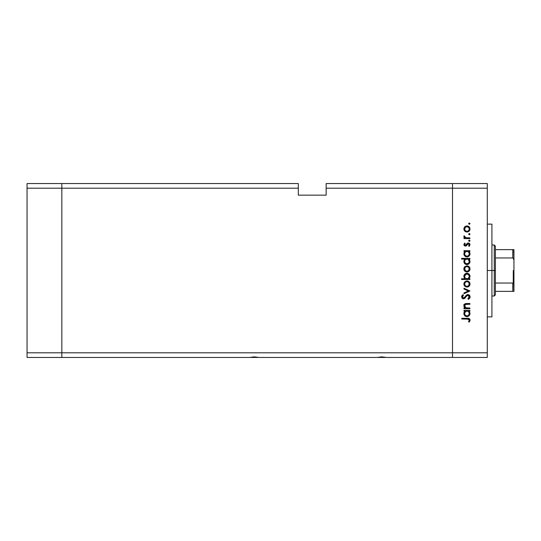 <?xml version="1.0" encoding="UTF-8"?>
<svg xmlns="http://www.w3.org/2000/svg" width="541" height="541" viewBox="0 0 541 541"><rect width="100%" height="100%" fill="white"/><g stroke="black" fill="none" stroke-linecap="round" stroke-linejoin="round"><path stroke-width="0.81" d="M61.83 357.445L61.83 183.555L27.05 183.555L27.05 188.194L27.05 183.555L61.83 183.555L61.83 188.194L61.83 183.555L298.321 183.555L61.83 183.555L61.83 188.194L27.05 188.194L298.321 188.194L298.321 183.555L298.321 188.194L61.83 188.194L61.83 352.806L61.83 188.194L61.83 352.806L27.05 352.806L27.05 188.194L27.05 352.806L452.506 352.806L452.506 183.555L326.149 183.555L326.149 188.194L452.506 188.194L452.506 183.555L326.149 183.555L326.149 195.145L298.321 195.145L298.321 188.194L298.321 195.145L326.149 195.145L326.149 188.194L452.506 188.194L452.506 352.806L452.506 188.194L452.506 352.806L61.83 352.806L61.83 357.445L61.83 352.806L61.83 357.445L27.05 357.445L27.05 352.806L27.05 357.445L249.597 357.445L254.27 356.864L258.943 357.445L377.118 357.445L381.79 356.864L386.463 357.445L452.506 357.445L452.506 352.806L487.285 352.806L487.285 188.194L452.506 188.194L487.285 188.194L487.285 357.445L452.506 357.445L452.506 352.806L452.506 357.445L487.285 357.445L487.285 352.806L452.506 352.806L452.506 357.445L386.463 357.445L381.79 356.864L377.118 357.445L258.943 357.445L254.27 356.864L249.597 357.445L61.83 357.445M378.058 357.445L385.523 357.445M250.537 357.445L258.003 357.445M491.925 270.5L487.285 270.5L491.925 270.5L491.925 224.13L491.925 316.87L491.925 270.5L494.244 270.5L494.244 296.001L494.244 270.5L491.925 270.5M466.66 315.89L465.26 315.193L464.604 313.739L465.26 315.193L466.924 315.903L465.902 315.66M469.899 307.998L469.899 308.728L469.899 307.998L469.899 308.728L463.968 308.728L463.968 307.998L465.037 307.998L464.164 307.017L463.935 305.138L464.455 304.218L465.808 303.589L469.899 303.528L469.899 304.252L465.503 304.414L464.591 305.868L465.037 307.139L465.997 307.836L469.899 307.998L466.159 307.883L464.591 305.868L465.76 304.34L469.899 304.252L469.899 303.528L466.869 303.528C465.125 303.373 464.124 304.11 463.86 305.739L465.037 307.998L463.968 307.998L463.968 308.728L469.899 308.728L463.968 308.728L463.968 307.998M470.095 296.671L470.102 296.894C470.001 295.514 469.27 294.744 467.911 294.575L469.203 295.028L470.068 296.454L469.98 297.685L468.682 299.159L468.33 299.362L467.918 298.679L468.844 297.963L469.25 296.603L468.073 295.318L466.883 295.778L464.279 298.659L463.089 298.808L462.095 298.253L461.676 296.184L462.947 294.683L463.448 295.339L462.42 297.144L463.434 298.118L464.374 297.685L466.552 295.082L467.911 294.575L463.434 298.118L462.406 296.928L463.448 295.339L462.947 294.683L461.574 296.847L463.468 298.842L464.705 298.389L467.099 295.596L467.897 295.305L469.27 296.894L467.918 298.679L468.33 299.362L470.075 297.3M463.968 289.022L463.968 288.231L469.899 290.936L463.968 293.743L463.968 292.958L468.283 290.99L463.968 289.022L463.968 288.231L469.899 290.936L463.968 288.231L463.968 289.022L468.283 290.99L463.968 292.958L463.968 293.743L469.899 291.038L463.968 293.743L463.968 292.958M466.951 287.088L464.847 286.277L463.86 284.011L464.841 281.76L466.951 280.948L469.121 281.841L470.001 284.011L469.121 286.189L466.951 287.088C468.831 286.913 469.845 285.891 470.001 284.011C469.845 282.145 468.824 281.124 466.951 280.948L464.841 281.76L463.86 284.011L464.847 286.277L466.944 287.088M467.248 271.988L465.064 271.372L463.874 269.249L464.618 266.902L466.951 265.861L469.121 266.754L470.001 268.931L469.121 271.109L466.951 272.001C468.831 271.825 469.845 270.804 470.001 268.931C469.845 267.058 468.824 266.037 466.951 265.861L464.841 266.672L463.86 268.931L464.618 270.967M464.793 251.619L463.968 251.403L463.968 250.672L469.899 250.672L469.899 251.403L468.871 251.403L469.933 253.134L469.777 255.014L468.1 256.691L466.613 256.901L465.206 256.387L464.083 254.987L463.86 253.803L464.158 252.444L465.064 251.403L463.86 253.803C464.029 255.683 465.044 256.718 466.917 256.914C468.797 256.738 469.825 255.71 470.001 253.824L468.871 251.403L469.899 251.403L469.899 250.672L463.968 250.672L463.968 251.403L463.968 250.672L469.899 250.672L469.899 251.403M470.001 223.676L469.324 224.353L468.695 223.413L469.804 223.196L470.001 223.676L469.324 223L468.648 223.676L469.324 224.353L468.648 223.676L469.324 223L470.001 223.676L469.324 224.353L468.648 223.676L469.324 223L470.001 223.676L469.324 224.353L468.648 223.676M465.064 231.426L466.951 232.048L465.301 231.589L464.104 230.216L463.874 228.66L464.415 227.193L465.815 226.111L468.127 226.138L469.662 227.524L469.953 229.58L469.121 231.156L466.951 232.048C468.831 231.879 469.845 230.851 470.001 228.978C469.845 227.105 468.824 226.084 466.951 225.915L464.841 226.726L463.86 228.978L464.618 231.014M469.324 234.862L470.001 234.185L469.196 234.848L468.695 233.922L469.804 233.705L470.001 234.185L469.324 233.509L468.648 234.185L469.324 234.862L468.648 234.185L469.324 233.509L470.001 234.185L469.324 234.862L468.648 234.185L469.324 233.509L470.001 234.185L469.324 234.862L468.648 234.185M469.899 237.878L469.899 238.608L469.899 237.878L469.899 238.608L463.968 238.608L463.968 237.878L464.841 237.878L463.941 236.877L464.063 235.795L465.645 237.682L469.899 237.878L465.869 237.749L464.063 235.795L463.86 236.431L464.841 237.878L463.968 237.878L463.968 238.608L469.899 238.608L463.968 238.608L463.968 237.878M469.324 241.414L470.001 240.738L469.196 241.401L468.695 240.475L469.804 240.258L470.001 240.738L469.324 240.062L468.648 240.738L469.324 241.414L468.648 240.738L469.324 240.062L470.001 240.738L469.324 241.414L468.648 240.738L469.324 240.062L470.001 240.738L469.324 241.414L468.648 240.738M468.513 243.72L467.755 243.903L466.335 245.824L465.416 246.094L464.516 245.844L463.887 244.897L464.705 243.078L465.213 243.572L464.604 244.748L465.388 245.371L467.37 243.254L468.628 243.004L469.973 244.376L469.196 246.405L468.648 245.925L469.209 244.363L468.418 243.707L467.654 243.998L466.464 245.722L465.416 246.094L466.335 245.824L468.317 243.7L469.27 244.748L468.648 245.925L469.196 246.405L470.001 244.715L468.29 242.977L467.37 243.254L465.388 245.371L464.591 244.6L465.213 243.572L464.705 243.078L463.867 244.485M463.86 261.499L465.118 259.098L461.574 259.098L461.574 258.375L469.899 258.375L469.899 259.098L468.871 259.098L469.723 260.18L469.946 262.128L468.56 264.15L466.315 264.556L464.367 263.217L463.941 260.803L465.118 259.098L463.86 261.499C464.029 263.379 465.044 264.421 466.917 264.617C468.797 264.441 469.825 263.406 470.001 261.519L468.871 259.098L469.899 259.098L469.899 258.375L461.574 258.375L461.574 259.098L461.574 258.375L469.899 258.375L469.899 259.098M469.074 278.541L469.899 278.764L469.899 279.494L461.574 279.494L461.574 278.764L465.044 278.764L464.164 277.695L463.914 275.741L464.76 274.159L466.044 273.374L468.127 273.482L469.622 274.855L469.933 277.06L468.797 278.764L470.001 276.37C469.838 274.483 468.817 273.442 466.944 273.252C465.064 273.428 464.036 274.463 463.86 276.343L465.044 278.764L461.574 278.764L461.574 279.494L469.899 279.494L469.899 278.764L469.899 279.494L461.574 279.494L461.574 278.764M463.968 311.122L465.064 311.122L463.968 311.122L463.968 310.392L469.899 310.392L469.899 311.122L468.871 311.122L469.723 312.198L469.987 313.848L469.101 315.728L466.613 316.62L464.969 315.917L463.914 314.125L464.022 312.488L465.064 311.122L463.86 313.516C464.029 315.403 465.044 316.438 466.917 316.634C468.797 316.458 469.825 315.43 470.001 313.543L468.871 311.122L469.899 311.122L469.899 310.392L463.968 310.392L463.968 311.122L463.968 310.392L469.899 310.392L469.899 311.122M468.925 321.124L469.257 319.981L468.52 319.136L461.784 319.028L461.784 318.297L469.196 318.561L470.102 320.333L469.169 322.145L468.547 321.719L469.27 320.15L468.547 321.719L469.169 322.145L470.102 320.191C469.831 318.71 468.885 318.074 467.262 318.297L461.784 318.297L461.784 319.028L467.181 319.028L469.223 319.819M452.506 183.555L487.285 183.555L487.285 188.194L487.285 183.555L452.506 183.555L452.506 188.194L452.506 183.555M466.66 256.17L465.26 255.474L464.604 254.02L465.26 255.474L466.924 256.191L465.902 255.94M468.58 263.183L466.416 263.832L464.766 262.405M465.064 226.537L463.874 228.66M467.546 225.969L468.31 226.219M468.655 226.422L469.121 226.807M469.953 229.573L469.791 230.162M469.121 231.163L468.655 231.534L469.121 231.156M465.801 231.846L465.314 231.595M465.267 227.348L464.631 229.438L465.652 230.939M466.051 226.814L465.301 227.315L466.951 226.638C468.384 226.774 469.155 227.551 469.27 228.978L469.101 228.072M469.236 229.431L469.27 228.978C469.155 230.412 468.378 231.19 466.951 231.325C465.524 231.19 464.733 230.412 464.591 228.978C464.733 227.551 465.524 226.774 466.951 226.638L466.721 226.652M469.108 228.086L468.695 227.409M468.898 227.673L466.951 226.638L467.85 226.814M465.645 230.933L466.951 231.325L468.256 230.933L469.108 229.878L469.236 228.525M463.86 236.431L464.063 235.795L464.699 236.194L464.624 236.796M464.699 236.194L464.591 236.566M465.023 237.364L465.869 237.749M466.883 237.857L467.904 237.878L466.883 237.857M464.705 243.078L464.99 243.781M465.213 243.572L464.604 244.748M464.604 244.444L465.388 245.371L465.977 245.127M465.24 245.35L466.268 244.769M467.37 243.254L468.29 242.977M468.506 242.99L468.952 243.098M469.257 243.267L469.798 243.863M469.196 246.405L468.891 245.682M469.263 244.917L469.216 244.39M468.168 243.714L467.654 243.998M463.86 244.6L465.416 246.094M469.378 251.923L469.933 253.141M469.946 254.426L469.784 255L469.946 254.426M469.771 255.021L469.493 255.535M468.547 256.461L469.101 256.015M466.558 256.894L465.605 256.623M463.968 251.403L464.881 251.545M469.101 256.008L469.487 255.541M469.933 253.134L469.723 252.478M464.638 253.283L465.26 252.092L464.591 253.79C464.705 252.329 465.49 251.531 466.944 251.403C468.391 251.538 469.162 252.336 469.27 253.797L468.607 252.086M468.743 255.305L469.23 254.256L468.594 255.474L467.438 256.13M465.558 255.737L464.922 255.034M468.263 251.795L466.477 251.443L465.26 252.099L466.017 251.579M469.094 254.71L469.27 253.797C469.142 255.237 468.357 256.028 466.924 256.191C465.49 256.035 464.712 255.237 464.591 253.79L464.631 254.256M466.335 256.109L467.498 256.109M468.283 255.737L468.878 255.115M465.855 255.913L466.261 256.089M469.365 259.599L469.723 260.18M469.946 262.128L468.121 264.387M465.206 264.082L464.739 263.683M461.574 259.098L465.118 259.098M464.185 260.14L463.941 260.803M467.519 264.563L469.101 263.71M467.857 259.267L466.017 259.274M465.26 259.795L466.031 259.267L464.969 260.16L464.591 261.492C464.705 260.025 465.49 259.234 466.944 259.098L466.944 259.098C468.391 259.234 469.162 260.038 469.27 261.499L468.263 259.491M466.66 263.873L465.902 263.643M465.558 263.433L467.438 263.825M464.969 260.16L464.638 260.985M468.743 263L469.27 261.499C469.142 262.933 468.357 263.731 466.924 263.886C465.49 263.731 464.712 262.933 464.591 261.492L464.922 262.73M468.283 263.433L469.094 262.405M464.104 270.169L463.921 269.56M464.415 267.153L463.928 268.275M468.655 266.375L469.121 266.754M469.507 267.213L469.791 267.748M469.892 268.052L469.987 268.627M469.953 269.54L468.662 271.481M465.301 271.541L466.66 271.988M465.801 271.792L465.125 271.413M469.121 271.109L469.791 270.108M464.766 268.032L465.463 267.119L464.591 268.931C464.733 267.504 465.524 266.727 466.951 266.591C465.524 266.727 464.733 267.504 464.591 268.931L465.652 270.885M466.268 266.686L465.463 267.119M468.614 267.274L466.951 266.591C468.384 266.72 469.155 267.504 469.27 268.931L468.695 267.355M469.236 269.391L469.27 268.931C469.155 270.358 468.378 271.142 466.951 271.271L468.614 270.588L469.236 268.478M465.645 270.885L466.951 271.271C465.524 271.142 464.733 270.358 464.591 268.931L464.631 269.391M463.867 276.519L463.874 276.038M469.879 275.464L469.973 275.944M469.987 276.066L469.987 276.721M469.899 278.764L468.797 278.764M469.635 274.869L469.115 274.172M464.09 275.159L463.914 275.741M465.246 278.06L465.869 278.527M469.23 276.85L469.27 276.377C469.162 277.837 468.378 278.635 466.924 278.764L466.924 278.764C465.476 278.622 464.705 277.824 464.591 276.363L464.969 277.689M466.038 274.165L464.591 276.363C464.726 274.929 465.51 274.131 466.944 273.976L468.607 274.693L466.484 274.023L464.692 275.673M466.024 278.595L467.843 278.595L469.108 277.29M468.236 278.378L468.601 278.074M466.944 273.976C468.378 274.131 469.155 274.929 469.27 276.377C469.155 274.929 468.378 274.131 466.944 273.976L466.484 274.023M464.104 285.256L463.921 284.647M464.415 282.24L463.928 283.362M466.369 280.995L465.815 281.151M468.127 281.178L469.121 281.841M469.892 283.139L469.987 283.714M469.953 284.627L469.791 285.202M469.121 286.189L468.655 286.574M465.801 286.879L465.125 286.5M467.546 287.034L468.127 286.858M464.996 285.33L465.652 285.973M464.766 283.119L465.287 282.361L464.591 284.018C464.733 282.591 465.524 281.807 466.951 281.678L466.491 281.719L466.951 281.678C465.524 281.807 464.733 282.591 464.591 284.018L465.287 285.675M466.051 281.847L465.287 282.361M467.404 281.719L466.951 281.678C468.384 281.807 469.155 282.591 469.27 284.018L468.695 282.443M468.898 282.713L467.843 281.847M469.236 284.471L469.27 284.018C469.155 285.445 468.378 286.223 466.951 286.358L468.614 285.675L469.236 283.558M465.645 285.966L466.951 286.358C465.524 286.23 464.733 285.445 464.591 284.018L464.631 284.478M469.865 297.949L469.432 298.571M468.33 299.362L467.918 298.679L468.844 297.963M467.918 298.679L469.25 296.61M469.067 296.049L468.08 295.318L466.984 295.69M466.876 295.785L465.808 297.063M465.551 297.408L465.287 297.753M464.787 298.321L463.637 298.835M463.089 298.808L462.149 298.307M461.683 296.177L461.906 295.697M461.804 295.873L462.683 294.886M462.947 294.683L463.252 295.494M462.886 295.826L462.487 296.441M462.427 296.678L462.467 297.354M462.751 297.834L464.266 297.787M464.895 297.043L465.544 296.15M465.808 295.812L466.139 295.454M466.734 294.953L467.485 294.629M468.614 294.696L469.48 295.285M469.203 295.028L469.629 295.454M467.492 294.622L467.093 294.757M464.55 307.559L463.88 306.071M463.941 305.131L464.455 304.218M464.8 303.934L465.267 303.711M465.544 303.636L469.899 303.528L469.899 304.252M467.106 304.252L465.388 304.461M465.95 304.306L466.43 304.265M465.246 304.536L464.881 304.867M464.651 305.34L464.881 306.916M465.037 307.139L465.409 307.511M465.449 307.538L466.356 307.924M466.159 307.883L466.957 307.978M464.807 303.934L463.874 305.516M464.354 304.333L464.036 304.853M469.946 314.145L469.487 315.261M466.558 316.613L465.605 316.343M465.733 316.397L465.206 316.1M464.083 314.706L463.887 313.956M463.894 313.063L464.124 312.225M467.41 311.163L466.017 311.291M468.614 311.819L469.101 312.603L467.857 311.291M468.58 315.2L469.23 313.976L468.594 315.193L467.438 315.849M465.558 315.457L464.922 314.754M465.26 311.812L466.031 311.291L464.638 313.002M464.969 312.171L464.591 313.51C464.705 312.049 465.49 311.251 466.944 311.122L466.944 311.122C468.391 311.258 469.162 312.056 469.27 313.516L469.101 312.597M468.743 315.024L469.27 313.516C469.142 314.95 468.357 315.748 466.924 315.903C465.49 315.748 464.712 314.95 464.591 313.51L464.631 313.969M466.924 315.903L467.498 315.829M461.784 319.028L461.784 318.297L467.262 318.297M469.886 319.251L470.055 319.704M469.358 321.936L468.547 321.719M469.155 320.685L469.263 320.286M467.837 319.041L467.181 319.028M468.607 227.321L468.256 227.031M464.766 228.079L464.631 229.438M464.99 230.283L465.287 230.635M466.051 231.149L467.41 231.278M469.23 254.256L469.23 253.337M467.41 251.443L466.714 251.409M464.631 253.323L464.604 254.02M467.451 256.123L468.29 255.731M469.27 261.499L469.23 261.033M467.41 259.139L466.944 259.098M464.631 261.026L464.631 261.952M465.456 263.352L466.924 263.886L468.29 263.433M468.898 267.626L468.607 267.268M467.85 266.767L466.491 266.632M464.99 270.236L465.463 270.743M466.051 271.102L467.41 271.23M464.591 276.363L464.665 276.978M465.605 278.365L466.924 278.764M467.154 278.75L467.837 278.595M469.263 276.607L468.607 274.693M467.85 281.854L466.951 281.678M466.051 286.189L467.41 286.317M469.23 313.976L469.23 313.05M464.631 313.043L464.604 313.739M465.456 315.376L466.525 315.87M467.451 315.843L468.29 315.45M464.063 305.205L463.86 304.569L464.063 305.205M513.003 283.004L512.794 291.369L495.4 291.369L495.4 270.5L494.244 270.5L494.244 244.999L494.244 270.5L495.4 270.5L495.4 294.845L495.4 291.369L513.95 291.369L513.95 280.603L513.483 282.585M513.003 249.631L512.794 257.962L495.4 257.962L495.4 270.5L495.4 246.155L495.4 257.962L512.794 257.962L513.409 258.314L513.95 260.397L513.903 291.369M512.794 249.631L495.4 249.631L513.936 249.631L513.95 260.397L513.747 258.963L512.794 257.962L512.794 249.631L513.936 249.631L513.95 280.603L513.409 282.686L512.794 283.038L495.4 283.038L512.794 283.038L512.794 291.369L513.747 291.369L513.139 291.369M513.253 282.848L513.253 270.5L513.253 282.848M487.285 316.87L491.925 316.87M487.285 224.13L491.925 224.13M495.4 294.845L494.244 296.001L491.925 296.001M491.925 244.999L494.244 244.999L495.4 246.155"/></g></svg>
